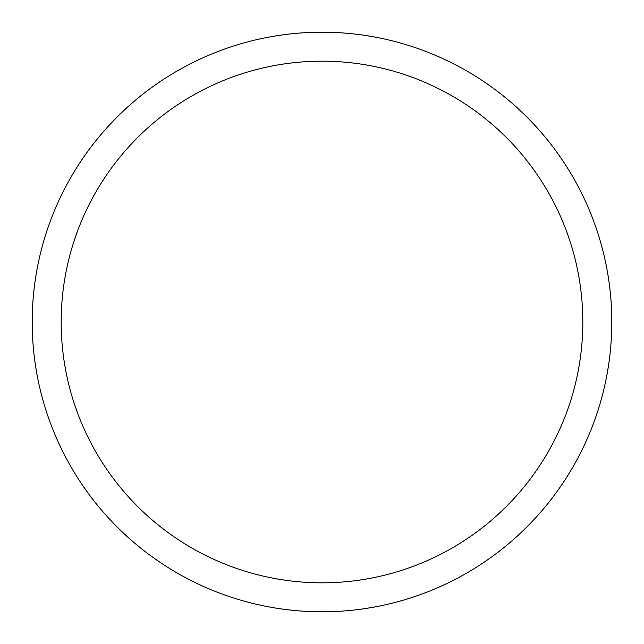 <?xml version="1.0" encoding="UTF-8"?>
<svg xmlns="http://www.w3.org/2000/svg" width="644" height="644" viewBox="0 0 644 644"><rect width="100%" height="100%" fill="white"/><g stroke="black" fill="none" stroke-linecap="round" stroke-linejoin="round"><path stroke-width="0.97" d="M322 32.2A289.8 289.8 0 0 1 611.8 322A289.8 289.8 0 0 1 322 611.8A289.8 289.8 0 0 1 32.2 322A289.8 289.8 0 0 1 322 32.2M322 582.82A260.82 260.82 0 0 1 61.18 322A260.82 260.82 0 0 1 322 61.18A260.82 260.82 0 0 1 582.82 322A260.82 260.82 0 0 1 322 582.82"/></g></svg>
